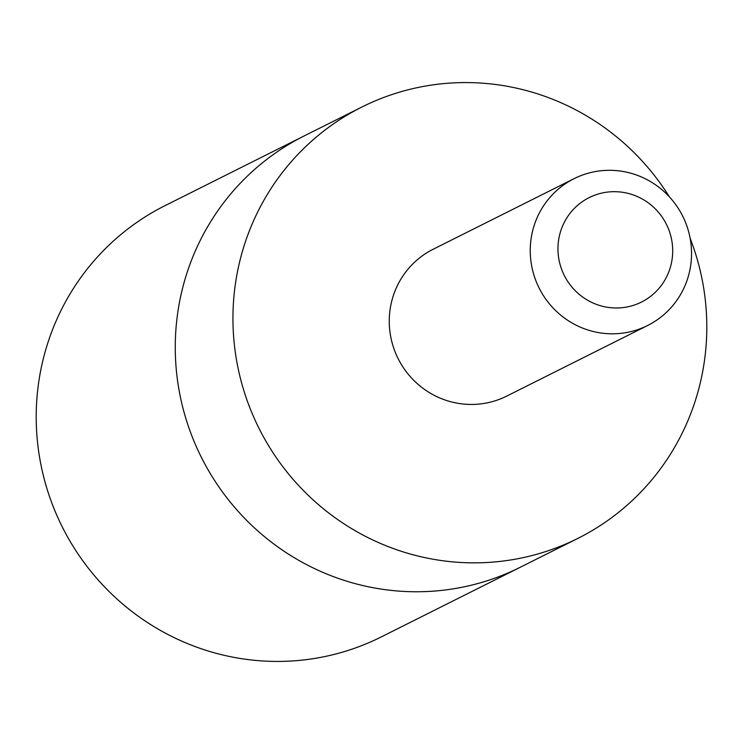 <?xml version="1.0" encoding="UTF-8"?>
<svg xmlns="http://www.w3.org/2000/svg" width="744" height="744" viewBox="0 0 744 744"><rect width="100%" height="100%" fill="white"/><g stroke="black" fill="none" stroke-linecap="round" stroke-linejoin="round"><path stroke-width="1.12" d="M577.939 538.358L520.261 567.263A241.214 235.857 -116.6 0 1 415.636 591.759A241.214 235.857 -116.6 0 1 182.28 405.424A241.214 235.857 -116.6 0 1 304.157 135.947L165.112 205.604A241.223 235.867 63.4 0 0 43.226 475.091A241.223 235.867 63.4 0 0 276.591 661.425A241.223 235.867 63.4 0 0 381.226 636.938L520.261 567.263A241.214 235.857 -116.6 0 1 415.636 591.759A241.214 235.857 -116.6 0 1 182.28 405.424A241.214 235.857 -116.6 0 1 304.157 135.947L361.835 107.052A241.205 235.848 63.4 0 0 239.959 376.52A241.205 235.848 63.4 0 0 473.305 562.855A241.205 235.848 63.4 0 0 577.939 538.358A241.205 235.848 63.4 0 0 690.134 238.247M669.395 196.853A241.205 235.848 63.4 0 0 466.442 82.575A241.205 235.848 63.4 0 0 361.835 107.052M574.108 178.644L433.138 249.268A82.11 80.287 63.4 0 0 398.142 358.654A82.11 80.287 63.4 0 0 506.711 396.106L647.68 325.472A82.11 80.287 63.4 0 0 689.158 233.737A82.11 80.287 63.4 0 0 609.727 170.311A82.11 80.287 63.4 0 0 574.108 178.644A82.11 80.287 63.4 0 0 539.112 288.021A82.11 80.287 63.4 0 0 647.68 325.472M614.507 191.682A58.413 57.111 63.4 0 0 566.063 278.73A58.413 57.111 63.4 0 0 665.434 279.084A58.413 57.111 63.4 0 0 614.507 191.682"/></g></svg>
